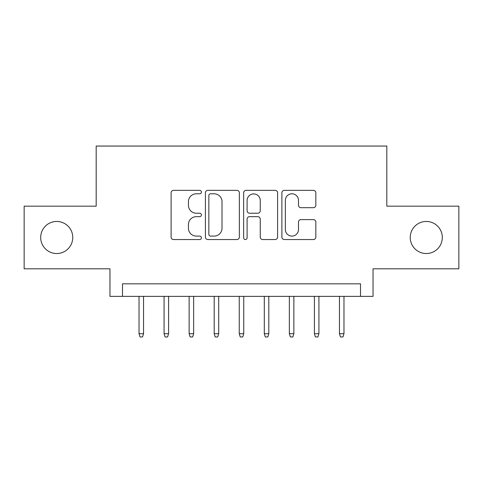 <?xml version="1.0" encoding="UTF-8"?>
<svg xmlns="http://www.w3.org/2000/svg" width="483" height="483" viewBox="0 0 483 483"><rect width="100%" height="100%" fill="white"/><g stroke="black" fill="none" stroke-linecap="round" stroke-linejoin="round"><path stroke-width="0.72" d="M201.411 192.071A1.721 1.721 0 0 0 199.69 190.35L173.56 190.35A2.457 2.457 0 0 0 171.103 192.808L171.103 237.075A2.457 2.457 0 0 0 173.56 239.538L199.69 239.538A1.721 1.721 0 0 0 201.411 237.811A1.721 1.721 0 0 0 199.69 236.09L196.309 236.09A7.867 7.867 0 0 1 188.442 228.224L188.442 224.535A7.867 7.867 0 0 1 196.309 216.662L199.69 216.662A1.721 1.721 0 0 0 201.411 214.941A1.721 1.721 0 0 0 199.69 213.22L196.309 213.22A7.867 7.867 0 0 1 188.442 205.353L188.442 201.665A7.867 7.867 0 0 1 196.309 193.792L199.69 193.792A1.721 1.721 0 0 0 201.411 192.071M410.242 237.491A16.036 16.036 0 0 0 426.278 253.527A16.036 16.036 0 0 0 442.313 237.491A16.036 16.036 0 0 0 426.278 221.456A16.036 16.036 0 0 0 410.242 237.491M40.687 237.491A16.036 16.036 0 0 0 56.722 253.527A16.036 16.036 0 0 0 72.758 237.491A16.036 16.036 0 0 0 56.722 221.456A16.036 16.036 0 0 0 40.687 237.491M313.37 207.69A2.457 2.457 0 0 0 315.834 205.227L315.834 192.808A2.457 2.457 0 0 0 313.37 190.35L284.354 190.35A2.457 2.457 0 0 0 281.891 192.808L281.891 237.075A2.457 2.457 0 0 0 284.354 239.538L313.37 239.538A2.457 2.457 0 0 0 315.834 237.075L315.834 222.071A2.457 2.457 0 0 0 313.37 219.614L300.951 219.614A2.457 2.457 0 0 0 298.494 222.071L298.494 229.516A6.581 6.581 0 0 1 291.913 236.09A6.581 6.581 0 0 1 285.338 229.516L285.338 200.373A6.581 6.581 0 0 1 291.913 193.792A6.581 6.581 0 0 1 298.494 200.373L298.494 205.227A2.457 2.457 0 0 0 300.951 207.69L313.37 207.69M360.511 296.369L373.039 296.369L373.039 268.808L458.85 268.808L458.85 206.175L386.817 206.175L386.817 146.041L96.183 146.041L96.183 206.175L24.15 206.175L24.15 268.808L109.961 268.808L109.961 296.369L360.511 296.369L360.511 283.841L122.489 283.841L122.489 296.369M239.351 192.808A2.457 2.457 0 0 0 236.887 190.35L207.871 190.35A2.457 2.457 0 0 0 205.408 192.808L205.408 237.075A2.457 2.457 0 0 0 207.871 239.538L236.887 239.538A2.457 2.457 0 0 0 239.351 237.075L239.351 192.808M246.113 190.35L275.129 190.35A2.457 2.457 0 0 1 277.592 192.808L277.592 237.075A2.457 2.457 0 0 1 275.129 239.538L262.71 239.538A2.457 2.457 0 0 1 260.252 237.075L260.252 219.125A2.457 2.457 0 0 0 257.795 216.662L249.554 216.662A2.457 2.457 0 0 0 247.097 219.125L247.097 237.811A1.721 1.721 0 0 1 245.376 239.538A1.721 1.721 0 0 1 243.649 237.811L243.649 192.808A2.457 2.457 0 0 1 246.113 190.35M210.576 193.792A1.721 1.721 0 0 0 208.855 195.512L208.855 234.37A1.721 1.721 0 0 0 210.576 236.09L214.138 236.09A7.867 7.867 0 0 0 222.011 228.224L222.011 201.665A7.867 7.867 0 0 0 214.138 193.792L210.576 193.792M260.252 200.493A6.581 6.581 0 0 0 253.672 193.912A6.581 6.581 0 0 0 247.097 200.493L247.097 210.763A2.457 2.457 0 0 0 249.554 213.22L257.795 213.22A2.457 2.457 0 0 0 260.252 210.763L260.252 200.493M143.536 333.699L142.533 336.959L140.028 336.959L139.026 333.699L143.536 333.699L143.536 296.369M139.026 333.699L139.026 296.369M168.591 333.699L167.589 336.959L165.083 336.959L164.081 333.699L168.591 333.699L168.591 296.369M164.081 333.699L164.081 296.369M193.647 333.699L192.645 336.959L190.139 336.959L189.137 333.699L193.647 333.699L193.647 296.369M189.137 333.699L189.137 296.369M218.702 333.699L217.7 336.959L215.195 336.959L214.192 333.699L218.702 333.699L218.702 296.369M214.192 333.699L214.192 296.369M243.752 333.699L242.75 336.959L240.25 336.959L239.248 333.699L243.752 333.699L243.752 296.369M239.248 333.699L239.248 296.369M268.808 333.699L267.805 336.959L265.3 336.959L264.298 333.699L268.808 333.699L268.808 296.369M264.298 333.699L264.298 296.369M293.863 333.699L292.861 336.959L290.355 336.959L289.353 333.699L293.863 333.699L293.863 296.369M289.353 333.699L289.353 296.369M318.919 333.699L317.917 336.959L315.411 336.959L314.409 333.699L318.919 333.699L318.919 296.369M314.409 333.699L314.409 296.369M343.974 333.699L342.972 336.959L340.467 336.959L339.464 333.699L343.974 333.699L343.974 296.369M339.464 333.699L339.464 296.369"/></g></svg>
